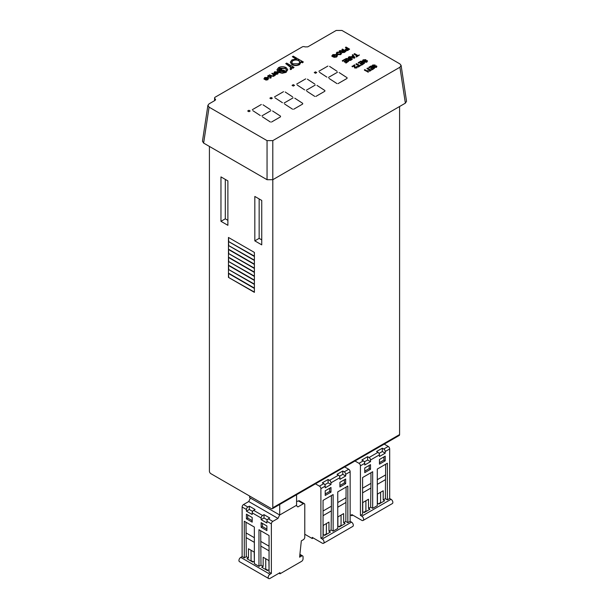 <?xml version="1.0" encoding="UTF-8"?>
<svg xmlns="http://www.w3.org/2000/svg" width="609" height="609" viewBox="0 0 609 609"><rect width="100%" height="100%" fill="white"/><g stroke="black" fill="none" stroke-linecap="round" stroke-linejoin="round"><path stroke-width="0.91" d="M268.721 578.55L239.474 561.665A2.55 1.469 -60 0 1 238.941 560.501A2.55 1.469 -60 0 1 240.745 557.38L242.116 556.588L244.278 557.836L244.278 521.235L254.356 527.059L254.356 563.66L258.97 566.324L258.97 529.723L269.056 535.547L269.056 572.14L271.363 573.472L269.993 574.264A2.55 1.469 120 0 0 268.188 577.385A2.55 1.469 120 0 0 268.721 578.55A2.55 1.469 120 0 0 269.993 578.421L280.003 572.643L280.003 573.807L301.615 561.331A2.04 1.18 120 0 0 303.054 558.834L303.054 556.839A2.04 1.18 120 0 0 302.635 555.903A2.04 1.18 120 0 0 301.615 556.009L299.598 557.174L301.326 540.868L303.343 539.703A2.04 1.18 120 0 0 304.782 537.207L304.782 504.602A2.04 1.18 120 0 0 304.363 503.666A2.04 1.18 120 0 0 303.343 503.772L297.87 506.932L296.24 505.462M246.432 509.512L242.116 507.015A2.04 1.18 -60 0 1 243.554 504.518L247.878 507.015A2.04 1.18 120 0 0 246.432 509.512L246.432 511.172L252.195 514.498L252.195 512.839A2.04 1.18 -60 0 1 253.641 510.342L262.57 515.496A2.04 1.18 120 0 0 261.132 517.993L261.132 519.66L266.894 522.986L266.894 521.319A2.04 1.18 -60 0 1 268.333 518.822L272.802 521.403A2.04 1.18 120 0 0 271.363 523.9L271.363 573.472M296.575 501.527L298.448 500.941A2.04 1.18 -60 0 1 299.461 500.842L304.363 503.666M246.006 522.233L246.295 556.672L244.278 557.836M254.356 537.709L246.006 532.883M254.356 542.368L246.295 537.709M254.356 561.331L254.212 552.097L248.449 548.77L248.449 557.92L246.295 556.672M252.195 517.498L246.432 514.163L246.432 518.822L252.195 522.149L252.195 517.498M261.132 527.31L266.894 530.637L266.894 525.978L261.132 522.651L261.132 527.31L262.426 526.564L266.894 529.137M242.116 507.015L242.116 556.588M243.554 504.518L248.738 501.527L277.986 518.411L272.802 521.403M253.641 510.342L255.08 509.512L249.317 506.178L247.878 507.015M268.333 518.822L269.772 517.993L264.009 514.666L262.57 515.496M278.998 573.229L280.003 573.807M279.66 514.97L277.986 518.411M265.311 569.316L265.737 569.065L267.899 570.313M250.611 560.828L251.045 560.584L253.207 561.833M269.056 569.818L268.912 560.584L263.149 557.258L263.149 566.408L261.71 567.238L267.473 570.564L268.912 569.735M263.149 566.408L260.987 565.16L258.97 566.324M248.449 557.92L247.01 558.75L252.773 562.077L254.212 561.247M260.698 530.721L260.987 565.16M269.056 546.189L260.698 541.371M269.056 550.848L260.987 546.189M248.738 501.527L250.413 498.078M264.009 514.666L264.009 517.993L267.313 519.903M264.009 517.993L261.132 519.66M249.317 506.178L249.317 509.512L252.621 511.415M249.317 509.512L246.432 511.172M262.426 523.397L262.426 526.564M247.734 514.917L247.734 518.076L252.195 520.657M247.734 518.076L246.432 518.822M251.045 550.27L251.045 560.584M265.737 558.75L265.737 569.065M272.383 508.698A2.04 1.18 -120 0 0 272.802 507.761L399.588 434.567A2.04 1.18 60 0 1 399.169 435.496L272.383 508.698A2.04 1.18 -120 0 1 271.363 508.599L210.851 473.657A2.04 1.18 -120 0 1 209.412 471.168L209.412 146.426M267.427 78.036L265.113 78.028L264.093 79.178L263.994 78.584M267.937 79.391L268.584 78.34L267.937 79.391L266.042 79.771L264.603 79.33L267.427 77.701L265.113 77.693L264.618 78.751L263.971 78.759M267.937 79.726L266.042 80.099L264.603 79.33M286.2 72.014L287.791 69.692L286.2 72.014L282.188 72.928L278.557 71.999L276.966 69.753L278.572 67.607C281.092 66.373 283.634 66.373 286.184 67.599L287.791 69.692M286.2 72.349L282.188 73.263L278.557 72.334L276.973 69.921M248.929 111.713L250.17 110.99L248.929 110.275L247.688 110.99L248.929 111.713L250.055 110.99L248.929 110.275M271.119 98.902L272.36 98.186L271.119 97.47L269.871 98.186L271.119 98.902L272.246 98.186L271.119 97.47M315.492 73.286L316.733 72.562L315.492 71.847L314.252 72.562L315.492 73.286L316.619 72.562L315.492 71.847M293.302 86.09L294.543 85.374L293.302 84.659L292.061 85.374L293.302 86.09L294.429 85.374L293.302 84.659M262.456 116.852L270.404 122.028L262.456 116.852M272.596 110.99L280.551 116.167L272.596 110.99M271.469 122.059L280.49 116.852L271.469 122.059M261.893 115.877L270.906 110.671L261.893 115.877M252.872 110.671L260.264 115.52L252.872 110.671M263.019 104.809L270.404 109.658L263.019 104.809M252.309 109.696L261.33 104.489L252.309 109.696M293.66 109.247L302.673 104.04L293.66 109.247M294.786 98.186L302.734 103.363L294.786 98.186M284.076 103.066L293.096 97.859L284.076 103.066M284.639 104.04L292.594 109.217L284.639 104.04M275.062 97.859L282.447 102.708L275.062 97.859M285.202 92.005L292.594 96.854L285.202 92.005M274.499 96.884L283.512 91.677L274.499 96.884M296.682 84.072L305.703 78.865L296.682 84.072M307.393 79.193L314.777 84.042L307.393 79.193M297.245 85.047L304.637 89.896L297.245 85.047M306.829 91.228L314.777 96.405L306.829 91.228M315.843 96.435L324.863 91.228L315.843 96.435M316.977 85.374L324.924 90.551L316.977 85.374M306.266 90.254L315.279 85.047L306.266 90.254M318.872 71.261L327.886 66.061L318.872 71.261M319.436 72.243L326.827 77.092L319.436 72.243M329.583 66.381L336.967 71.23L329.583 66.381M328.457 77.442L337.47 72.243L328.457 77.442M329.02 78.424L336.967 83.593L329.02 78.424M339.16 72.562L347.115 77.739L339.16 72.562M338.033 83.631L347.054 78.424L338.033 83.631M336.8 55.693L336.115 54.84L333.29 54.81L332.567 55.67L333.245 56.066L334.311 55.449L334.722 56.02L333.153 56.926L331.821 56.157L332.834 54.597L336.602 54.536L337.455 55.625L336.564 57.04L333.953 57.322L334.303 56.652L336.16 56.462L336.686 55.335L333.29 55.145L332.567 56.005M337.432 55.792L336.564 57.04M341.512 53.44L340.751 54.627L337.12 54.582L336.297 53.341M346.673 48.362L345.486 47.677L345.988 47.053L349.596 49.131L347.64 50.22L345.79 50.136L345.303 49.496L346.963 48.202L345.486 47.342M349.596 49.131L347.64 50.555L345.79 50.463L345.341 49.679M352.786 55.944L352.284 54.955L352.824 54.643L354.94 57.581L354.377 57.901L349.292 56.683L351.37 56.759L352.961 55.838L352.284 54.955M354.94 57.581L354.377 58.236L349.292 56.683M215.038 100.409L215.099 98.795A2.04 1.18 0 0 1 214.581 98.019A2.04 1.18 0 0 1 215.175 97.181L302.193 46.946A2.04 1.18 0 0 1 304.995 46.901L307.796 46.855L336.206 30.45L341.946 30.45L399.915 63.915L401.095 65.369L406.538 101.307L405.366 103.165L399.915 67.234L272.794 140.626L272.794 179.708L405.366 103.165M215.099 98.795L215.616 99.64L215.023 100.416L209.085 103.842L207.905 105.296L209.085 107.161L203.634 143.092L267.054 179.708L267.054 140.626L209.085 107.161M267.054 140.626L272.794 140.626M399.915 67.234L401.095 65.369M375.959 67.218L376.111 66.495L375.631 66.358L372.541 66.647L372.091 65.703L372.541 66.647L372.655 65.346M375.121 64.996L373.066 65.262L372.929 66.054L376.522 65.909L376.415 67.112L374.185 67.157L375.959 66.891L376.111 66.16L375.631 66.023L372.541 66.312L372.655 65.018L375.121 64.996L374.794 65.566L373.066 65.597L372.929 66.389M376.902 66.632L376.522 65.909M376.522 66.244L376.415 67.439L374.185 67.157M369.176 67.896L368.757 67.317L371.048 65.993L374.649 68.071L372.404 69.7L371.985 69.129L373.812 68.071L372.685 67.424L370.957 68.756L370.538 68.178L372.266 67.18L371.048 66.48L369.176 67.896L368.757 67.317M373.523 68.238L372.685 67.759M371.977 67.348L371.048 66.815M369.922 70.317L367.029 68.65L367.448 68.071L370.63 69.913L372.03 69.586L369.648 71.299L369.229 70.72L370.211 70.149L367.029 68.315M368.3 72.128L364.41 70.164L364.783 69.609L367.638 71.261L367.821 70.507L368.247 70.743L368.057 72.265M366.839 61.319L362.72 61.578L362.355 60.847M365.902 59.667L363.459 60.063L363.208 60.938L367.174 60.565L366.846 61.897L364.38 62.095L366.412 61.669L366.702 60.877L366.245 60.778L362.72 61.243L363.025 59.834L365.902 59.667L365.392 60.291L363.459 60.398L363.208 61.273M367.509 61.25L367.174 60.565M367.174 60.9L366.846 62.225L364.38 62.095M358.602 63.252L358.191 62.681L360.962 61.083L364.563 63.161L361.883 65.041L361.464 64.47L363.642 63.214L362.53 62.575L360.498 64.082L360.079 63.503L362.111 62.331L360.871 61.616L358.602 63.252L358.191 62.681M363.352 63.382L362.53 62.91M361.83 62.499L360.871 61.951M358.914 65.939L356.021 64.265L356.524 63.64L359.713 65.483L361.373 65.003L358.374 67.066L357.955 66.495L359.203 65.772L356.021 63.93M354.392 65.742L352.512 66.823L352.048 66.556L354.545 64.79L354.857 66.982M354.811 65.33L354.94 66.434L354.811 65.33M356.463 67.69L356.569 66.548L357.08 66.305L357.445 67.043M357.08 66.64L356.874 67.934L354.704 68.041L354.286 66.571M357.08 66.305L356.874 67.599L354.704 67.706L354.286 66.236L354.217 67.013M356.981 55.921L354.08 54.247L354.59 53.622L357.78 55.465L359.439 54.977L356.44 57.048L356.021 56.477L357.27 55.754L354.08 53.912M349.642 58.35L348.31 57.581L348.82 56.957L352.421 59.035L350.769 59.986L348.493 60.177L348.112 59.652L348.493 60.512L348.561 59.355L345.577 59.157L346.171 58.479L349.079 58.654L349.924 58.182L348.31 57.246M352.421 59.035L350.769 60.321L348.493 60.512L348.561 59.027L345.577 58.822M342.677 61.311L342.258 60.74L345.029 59.142L348.637 61.22L345.958 63.1L345.539 62.529L347.709 61.273L346.605 60.634L344.572 62.141L344.154 61.57L346.186 60.39L344.938 59.674L342.677 61.311L342.258 60.74M347.419 61.44L346.605 60.969M345.897 60.557L344.938 60.009M343.301 50.471L341.976 49.702L342.479 49.078L346.087 51.156L344.435 52.108L342.159 52.305L341.771 51.78L342.159 52.633L342.22 51.483L339.243 51.285L339.837 50.608L342.738 50.775L343.59 50.303L341.976 49.375M346.087 51.156L344.435 52.443L342.159 52.633L342.22 51.148L339.243 50.95M303.335 61.973L302.429 62.491L301.067 61.707L299.582 64.288C297.04 65.521 294.482 65.536 291.917 64.333L290.326 62.133L291.924 59.903L296.4 59.012L292.343 56.675L293.249 56.15L303.335 61.973L302.429 62.826L301.135 62.08M301.135 62.4L301.067 61.707M301.067 62.042L299.582 64.623C297.04 65.856 294.482 65.871 291.917 64.668L290.333 62.293M295.791 58.997L292.343 56.675M294.025 67.348L293.119 67.873L292.038 67.241L291.452 68.984L290.409 69.289L290.128 68.551L291.178 67.614L290.6 66.594L285.75 63.618L286.656 63.092L294.025 67.348L293.119 68.2L292.153 67.645M292.168 68.048L292.038 67.241M292.038 67.576L291.452 69.312L290.409 69.624L290.128 68.551M291.163 67.789L285.75 63.618M277.293 72.342L274.979 72.334L273.951 73.483L273.86 72.89M277.803 73.697L278.45 72.646L277.803 73.697L275.907 74.07L274.469 73.636L277.293 72.007L274.979 71.999L274.476 73.057L273.837 73.057M277.803 74.032L275.907 74.405L274.469 73.636M275.352 75.044L274.4 74.945L273.822 75.996L271.035 75.752L269.422 74.823L272.063 75.843L273.502 75.737L273.738 74.633L271.804 73.445L272.193 73.225L275.352 75.044L274.964 75.6L274.423 75.288M274.408 75.326L274.4 74.945M274.4 75.272L273.822 76.331L271.035 76.087L269.422 74.823M273.928 75.257L271.804 73.445M269.224 75.706L268.264 75.874L268.219 76.49L271.035 76.65L271.066 77.922L271.035 76.978L271.066 77.922L269.81 78.127L270.662 76.879L267.846 77.061L267.861 75.661L269.186 75.387L269.224 76.041L268.264 76.209L268.219 76.825M270.678 77.693L270.662 77.214M228.459 269.467L254.395 284.433L254.395 288.361L228.459 273.388L228.459 269.467L228.459 273.388M228.459 261.482L254.395 276.448L254.395 280.376L228.459 265.402L228.459 261.482L228.459 265.402M228.459 253.496L254.395 268.462L254.395 272.39L228.459 257.417L228.459 253.496L228.459 257.417M228.459 245.511L254.395 260.477L254.395 264.405L228.459 249.431L228.459 245.511L228.459 249.431M254.395 256.419L228.459 241.446L228.459 237.457L254.395 252.431L254.395 256.419M261.741 244.856L254.828 240.867L254.828 196.448L261.741 200.437L261.741 244.856M272.802 507.761L272.802 179.701L267.054 179.708M227.888 225.315L220.968 221.318L220.968 176.899L227.888 180.896L227.888 225.315M254.395 256.488L254.395 260.416L228.459 245.442L228.459 241.514L254.395 256.488M254.395 264.473L254.395 268.402L228.459 253.428L228.459 249.5L254.395 264.473M254.395 272.459L254.395 276.387L228.459 261.413L228.459 257.485L254.395 272.459M254.395 280.444L254.395 284.373L228.459 269.399L228.459 265.471L254.395 280.444M254.395 288.43L254.395 292.358L228.459 277.384L228.459 273.456L254.395 288.43M399.588 434.567L399.588 106.499M259.145 198.945L259.145 238.37L261.741 239.87M225.292 179.396L225.292 218.821L227.888 220.321M203.634 143.092L202.462 141.235L207.905 105.296M375.959 66.891L376.111 66.495M372.929 66.054L373.066 65.597M371.048 66.48L369.176 67.561M372.685 67.424L370.957 68.756M370.957 68.421L370.538 68.178M374.649 68.071L372.404 69.7M372.404 69.373L371.985 69.129M372.03 69.586L369.648 71.299M369.648 70.964L369.229 70.72M368.057 71.938L364.41 69.829M368.247 70.743L368.3 71.793L368.247 70.743M367.638 71.261L367.821 70.507M362.325 61.014L362.72 61.578M366.412 61.669L366.702 61.212M363.208 60.938L363.459 60.398M360.871 61.616L358.602 62.917M362.53 62.575L360.498 64.082M360.498 63.747L360.079 63.503M364.563 63.161L361.883 65.041M361.883 64.706L361.464 64.47M361.373 65.003L358.374 67.066M358.374 66.731L357.955 66.495M352.512 66.823L354.4 65.399L354.286 66.236L354.4 65.681M356.463 67.355L356.569 66.548L356.463 67.355L355.154 67.432L354.94 66.107L355.154 67.432M354.811 65.003L354.94 66.107M352.512 66.495L352.048 66.229M359.439 54.977L356.44 57.048M356.44 56.713L356.021 56.477M353.844 56.98L353.22 56.173L351.941 56.911L354.248 57.497L353.22 56.508L352.345 57.01M354.248 57.832L353.844 57.307M350.342 58.418L348.995 59.88L351.5 59.088L350.342 58.418L348.995 60.215M351.21 59.256L350.342 58.753M344.938 59.674L342.677 60.976M346.605 60.634L344.572 62.141M344.572 61.806L344.154 61.57M348.637 61.22L345.958 63.1M345.958 62.765L345.539 62.529M347.374 48.438L346.46 48.971L346.277 49.831L348.668 49.184L347.374 48.438L346.277 50.166M346.46 49.299L346.277 49.831M348.378 49.352L347.374 48.773M344.009 50.547L342.654 52.001L345.158 51.209L344.009 50.547L342.654 52.336M344.869 51.377L344.009 50.874M337.059 52.161L340.637 52.168L341.527 53.272L340.751 54.292L337.12 54.247L336.275 53.173L337.059 52.161M340.119 52.458L337.477 52.397L336.929 53.12L337.63 53.957L340.332 54.056L340.888 53.303L340.119 52.458L337.477 52.732L336.96 53.28M340.857 53.478L340.119 52.793M336.564 56.706L333.953 56.987M334.722 55.693L333.153 56.926M333.153 56.599L331.821 55.83M259.145 238.37L254.828 240.867M225.292 218.821L220.968 221.318M254.395 256.138L228.459 241.446M228.702 241.309L228.459 237.457M254.395 260.142L228.459 245.442M228.695 245.305L228.459 241.514M254.395 264.131L228.695 249.294M254.395 268.127L228.459 253.428M228.695 253.291L228.459 249.5M254.395 272.116L228.695 257.28M254.395 276.113L228.459 261.413M228.695 261.276L228.459 257.485M254.395 280.102L228.695 265.265M254.395 284.099L228.459 269.399M228.695 269.262L228.459 265.471M254.395 288.087L228.695 273.251M254.395 292.084L228.459 277.384M228.695 277.247L228.459 273.456M292.175 85.443L293.302 86.029M293.302 84.727L292.175 85.374M314.366 72.631L315.492 73.217M315.492 71.915L314.366 72.562M269.993 98.255L271.119 98.833M271.119 97.531L269.993 98.186M247.802 111.059L248.929 111.645M248.929 110.343L247.802 110.99M298.684 63.762L299.963 62.034L298.73 60.36C296.766 59.423 294.809 59.438 292.853 60.413L291.62 62.11L292.807 63.808L298.684 63.762M299.948 62.202L298.73 60.687C296.766 59.751 294.809 59.773 292.853 60.74L291.635 62.278M285.301 71.489L286.496 69.814L285.271 68.117L279.478 68.132L278.237 69.799L279.455 71.474L285.301 71.489M286.481 69.982L285.271 68.452L279.478 68.467L278.252 69.966M283.756 71.489L283.84 70.811L279.569 70.522L279.135 69.692M281.898 68.589L280.079 69.053L279.965 69.966L284.213 70.241L284.152 71.436L282.272 71.679L283.756 71.154L283.84 70.477L279.569 70.187L279.112 69.525L279.638 68.802L281.898 68.589L281.746 69.259L280.079 69.388L279.965 70.301M284.593 70.971L284.213 70.241M284.213 70.575L284.152 71.771L282.272 71.679M279.965 69.966L280.079 69.388M274.415 72.722L274.476 73.392M273.951 73.483L274.545 71.801L277.757 71.824L278.45 72.646M277.91 72.844L277.643 72.258L275.245 73.636L277.392 73.483L277.643 72.258L275.633 73.75M277.91 73.179L277.643 72.585M271.035 76.65L271.066 77.587L269.81 78.127M270.678 77.366L270.267 76.78L267.846 76.726L267.861 75.661M264.55 78.416L264.618 79.086M264.093 79.178L264.679 77.503L267.891 77.518L268.584 78.34M268.051 78.538L267.777 77.952L265.379 79.33L267.534 79.178L268.051 78.538L267.777 77.952L265.768 79.444M268.051 78.873L267.777 78.279M279.714 504.465L279.714 515.001L249.606 497.614L249.606 496.031M279.714 515.001L296.575 505.264L296.575 494.729M324.064 542.132A2.55 1.469 -120 0 0 322.268 539.011L320.897 538.219L323.059 536.971L323.059 500.377L333.138 494.554L333.138 531.147L337.751 528.49L337.751 491.889L347.838 486.066L347.838 522.667L350.145 521.334L351.507 522.126A2.55 1.469 60 0 1 353.311 525.247A2.55 1.469 60 0 1 352.786 526.412L323.539 543.297A2.55 1.469 -120 0 0 324.064 542.132M325.221 486.149L320.897 488.646A2.04 1.18 -120 0 0 319.451 486.149L323.775 483.653A2.04 1.18 60 0 1 325.221 486.149L325.221 487.817L330.984 484.482L330.984 482.823A2.04 1.18 -120 0 0 329.538 480.326L338.475 475.172A2.04 1.18 60 0 1 339.913 477.662L339.913 479.329L345.676 476.002L345.676 474.335A2.04 1.18 -120 0 0 344.237 471.846L348.698 469.265A2.04 1.18 60 0 1 350.145 471.762L350.145 521.334M328.967 531.231L328.967 522.08L323.204 525.415L323.204 534.557L324.643 535.395L330.405 532.068L328.967 531.231L331.121 529.982L331.41 506.193L323.059 511.02M331.41 506.193L331.41 495.551M331.121 511.02L323.059 515.678M330.984 487.482L325.221 490.808L325.221 495.467L330.984 492.141L330.984 487.482M339.913 486.979L345.676 483.653L345.676 478.994L339.913 482.32L339.913 486.979M320.897 488.646L320.897 538.219M315.447 483.835L319.451 486.149M324.795 484.726L328.099 482.823L328.099 479.496L322.336 482.823L323.775 483.653M328.099 479.496L329.538 480.326M339.495 476.246L342.791 474.335L342.791 471.008L337.028 474.335L338.475 475.172M342.791 471.008L344.237 471.846M344.694 466.951L348.698 469.265M323.539 543.297A2.55 1.469 -120 0 1 322.268 543.167L312.25 537.389L312.25 538.554L313.262 537.968M312.25 538.554L304.782 534.245M338.901 526.656L341.063 525.415L341.497 525.658M324.209 535.144L326.371 533.895L326.805 534.146M346.11 487.063L345.821 521.502L347.838 522.667M345.821 521.502L343.659 522.75L343.659 513.6L337.896 516.927L337.896 526.077L339.335 526.907L345.097 523.58L343.659 522.75M331.121 529.982L333.138 531.147M346.11 497.713L337.751 502.539M345.821 502.539L337.751 507.198M342.791 474.335L345.676 476.002M328.099 482.823L330.984 484.482M339.913 485.487L344.382 482.907L344.382 479.747M344.382 482.907L345.676 483.653M325.221 493.968L329.682 491.387L329.682 488.228M329.682 491.387L330.984 492.141M326.371 523.58L326.371 533.895M341.063 515.1L341.063 525.415M363.603 519.302A2.55 1.469 -120 0 0 361.799 516.181L360.429 515.397L362.591 514.148L362.591 477.547L372.678 471.724L372.678 508.325L377.291 505.66L377.291 469.059L387.377 463.243L387.377 499.837L389.676 498.512L391.047 499.296A2.55 1.469 60 0 1 392.851 502.417A2.55 1.469 60 0 1 392.325 503.582L363.078 520.467A2.55 1.469 -120 0 0 363.603 519.302M364.753 463.32L360.429 465.816A2.04 1.18 -120 0 0 358.99 463.32L363.314 460.83A2.04 1.18 60 0 1 364.753 463.32L364.753 464.987L370.516 461.66L370.516 459.993A2.04 1.18 -120 0 0 369.077 457.504L378.006 452.342A2.04 1.18 60 0 1 379.453 454.839L379.453 456.499L385.215 453.172L385.215 451.513A2.04 1.18 -120 0 0 383.769 449.016L388.238 446.435A2.04 1.18 60 0 1 389.676 448.932L389.676 498.512M368.498 508.408L368.498 499.258L362.736 502.585L362.736 511.735L364.182 512.565L369.945 509.238L368.498 508.408L370.66 507.16L370.95 483.371L362.591 488.197M370.95 483.371L370.95 472.721M370.66 488.197L362.591 492.848M370.516 464.652L364.753 467.978L364.753 472.637L370.516 469.311L370.516 464.652M379.453 464.157L385.215 460.83L385.215 456.171L379.453 459.498L379.453 464.157M360.429 465.816L360.429 515.397M354.978 461.005L358.99 463.32M364.334 461.904L367.638 459.993L367.638 456.666L361.875 459.993L363.314 460.83M367.638 456.666L369.077 457.504M379.026 453.416L382.33 451.513L382.33 448.186L376.568 451.513L378.006 452.342M382.33 448.186L383.769 449.016M384.226 444.121L388.238 446.435M363.078 520.467A2.55 1.469 -120 0 1 361.799 520.345L351.789 514.559L351.789 515.724L352.794 515.145M351.789 515.724L350.145 514.78M378.44 503.833L380.602 502.585L381.036 502.836M363.748 512.314L365.91 511.065L366.336 511.316M385.649 464.241L385.36 498.672L387.377 499.837M385.36 498.672L383.198 499.92L383.198 490.77L377.435 494.097L377.435 503.247L378.874 504.085L384.637 500.758L383.198 499.92M370.66 507.16L372.678 508.325M385.649 474.883L377.291 479.709M385.36 479.709L377.291 484.368M382.33 451.513L385.215 453.172M367.638 459.993L370.516 461.66M379.453 462.657L383.914 460.077L383.914 456.917M383.914 460.077L385.215 460.83M364.753 471.145L369.221 468.565L369.221 465.405M369.221 468.565L370.516 469.311M365.91 500.758L365.91 511.065M380.602 492.27L380.602 502.585M240.745 557.38L269.993 574.264M261.132 517.993L252.195 512.839M271.363 523.9L266.894 521.319M303.343 503.772L298.448 500.941M301.615 556.009L299.834 554.974M322.268 539.011L351.507 522.126M339.913 477.662L330.984 482.823M350.145 471.762L345.676 474.335M361.799 516.181L391.047 499.296M379.453 454.839L370.516 459.993M389.676 448.932L385.215 451.513M302.635 555.903L299.902 554.327M214.581 98.019L214.581 100.675"/></g></svg>
